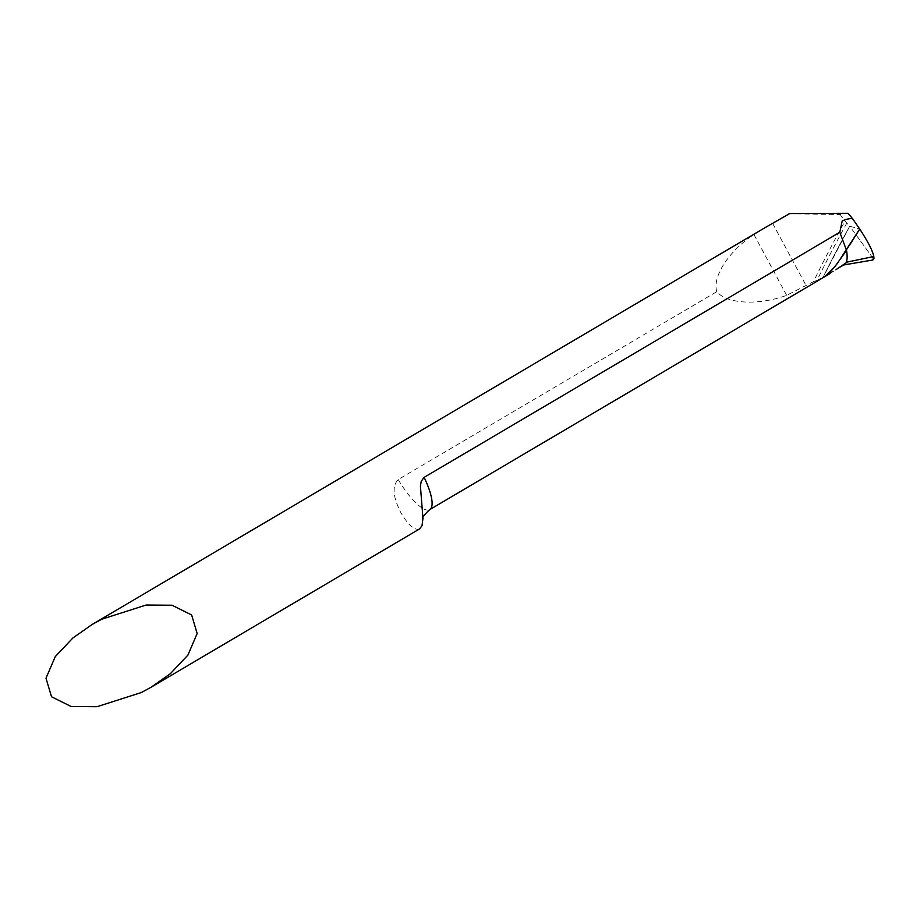 <?xml version="1.0" encoding="UTF-8"?>
<svg xmlns="http://www.w3.org/2000/svg" width="920" height="920" viewBox="0 0 920 920"><rect width="100%" height="100%" fill="white"/><g stroke="black" fill="none" stroke-linecap="round" stroke-linejoin="round"><path stroke-width="0.69" stroke-dasharray="4.6 3.45" d="M846.906 222.939A1261.4 1198.265 85.2 0 0 816.994 280.416L823.101 277.207A1257.766 1194.815 -94.8 0 1 849.723 226.228L859.728 229.022L849.723 226.228L844.951 221.145L840.121 214.521L848.148 213.302M874 258.52L873.16 258.393L849.723 226.228A1257.766 1194.815 -94.8 0 0 823.101 277.207L839.546 267.363M419.75 528.793L418.128 529.31C413.034 529.356 407.134 523.549 400.418 511.888C396.416 503.24 389.723 488.6 398.199 479.538L716.795 291.674C726.823 304.002 758.333 305.647 786.669 295.332L813.498 281.658A1263.217 1199.99 -94.8 0 1 844.951 221.145M816.994 280.416L813.498 281.658M765.003 227.677L753.963 234.565C728.87 250.93 712.103 276.678 716.795 291.674M788.658 213.727L840.121 214.521M829.978 273.596L836.706 269.18M873.172 259.658L873.241 258.508A1.046 1 -94.8 0 0 873.16 258.393M849.217 245.674L846.526 250.378M839.764 267.214L823.101 277.207L849.723 226.228L855.956 234.784M856.002 234.841L873.241 258.508M398.199 479.538A42.009 11.925 -120.5 0 0 429.778 509.599M772.535 223.226L806.288 285.913M753.963 234.565L786.669 295.332M835.049 270.238L847.32 262.027"/><path stroke-width="1.38" d="M424.108 477.376L839.81 232.231L846.526 250.378L834.934 266.604L825.194 276.425L429.778 509.599A42.009 11.925 -120.5 0 0 424.108 477.376L421.245 481.275L420.405 486.024L422.959 518.374L422.05 525.584L419.75 528.793M839.81 232.231L842.179 221.064C845.089 219.466 848.505 218.615 852.437 218.534L848.148 213.302L789.659 213.578L765.003 227.677M825.505 276.23L830.105 272.205L837.349 263.465L859.728 229.022L852.437 218.534M141.323 692.542L97.06 706.698L71.139 706.502L51.52 696.762L46 678.201L55.246 656.65L72.864 637.985L92.092 624.496L101.832 619.194L146.107 605.038L172.017 605.222L191.647 614.974L197.156 633.523L187.91 655.086L170.292 673.75L151.076 687.24L141.323 692.542M839.546 267.363L843.939 264.914L872.539 260.061A1.046 1 85.2 0 0 873.172 259.658L874 258.52L873.816 256.519L847.32 262.027L836.706 269.18M873.172 259.658L874 258.52M873.816 256.519C872.689 250.827 867.985 241.661 859.728 229.022L849.217 245.674M846.526 250.378C847.504 255.944 847.308 260.142 845.963 262.982M873.241 258.508L872.539 260.061L843.95 264.914L839.764 267.214M92.092 624.496L767.383 226.274M151.076 687.24L419.75 528.804M429.778 509.599C424.396 514.556 422.13 517.58 422.959 518.661M829.978 273.608L825.194 276.425"/></g></svg>
